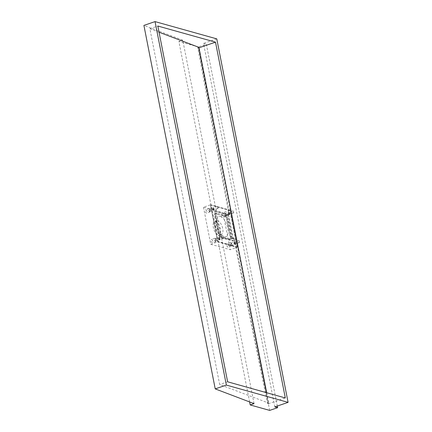 <?xml version="1.0" encoding="UTF-8"?>
<svg xmlns="http://www.w3.org/2000/svg" width="432" height="432" viewBox="0 0 432 432"><rect width="100%" height="100%" fill="white"/><g stroke="black" fill="none" stroke-linecap="round" stroke-linejoin="round"><path stroke-width="0.32" stroke-dasharray="2.16 1.62" d="M214.121 209.077A1.096 0.486 -108.9 0 1 213.932 209.963A1.096 0.486 -108.9 0 1 213.03 208.769A1.096 0.486 -108.9 0 1 213.219 207.889A1.096 0.486 -108.9 0 1 214.121 209.077M218.101 207.716A1.096 0.486 -108.9 0 1 217.906 208.602A1.096 0.486 -108.9 0 1 217.01 207.414A1.096 0.486 -108.9 0 1 217.199 206.528A1.096 0.486 -108.9 0 1 218.101 207.716M235.526 243.086A1.096 0.486 -108.9 0 1 235.337 243.972A1.096 0.486 -108.9 0 1 234.436 242.784A1.096 0.486 -108.9 0 1 234.625 241.898A1.096 0.486 -108.9 0 1 235.526 243.086M239.506 241.726A1.096 0.486 -108.9 0 1 239.312 242.611A1.096 0.486 -108.9 0 1 238.415 241.423A1.096 0.486 -108.9 0 1 238.604 240.538A1.096 0.486 -108.9 0 1 239.506 241.726M219.937 238.723A1.096 0.486 -108.9 0 1 219.748 239.609A1.096 0.486 -108.9 0 1 218.846 238.421A1.096 0.486 -108.9 0 1 219.04 237.535A1.096 0.486 -108.9 0 1 219.937 238.723M223.916 237.368A1.096 0.486 -108.9 0 1 223.727 238.248A1.096 0.486 -108.9 0 1 222.826 237.06A1.096 0.486 -108.9 0 1 223.015 236.174A1.096 0.486 -108.9 0 1 223.916 237.368M229.711 213.44A1.096 0.486 -108.9 0 1 229.516 214.321A1.096 0.486 -108.9 0 1 228.62 213.133A1.096 0.486 -108.9 0 1 228.809 212.247A1.096 0.486 -108.9 0 1 229.711 213.44M233.69 212.08A1.096 0.486 -108.9 0 1 233.496 212.965A1.096 0.486 -108.9 0 1 232.594 211.772A1.096 0.486 -108.9 0 1 232.789 210.892A1.096 0.486 -108.9 0 1 233.69 212.08M266.684 392.731L268.72 403.126L267.554 403.526L233.653 237.946L230.737 238.945L226.082 215.228L226.859 215.444L229.781 214.445L198.531 47.963L199.012 47.801M198.92 47.347L197.753 47.747L228.998 214.229L226.082 215.228M267.554 403.526L268.331 403.742L234.43 238.167L231.514 239.161L226.859 215.444M268.331 403.742L285.309 397.942M254.059 403.628L182.747 40.138L143.91 25.407M249.604 401.933L178.88 41.461L182.747 40.138M230.737 238.945L231.514 239.161M269.676 410.4L198.364 46.91L178.88 41.461M277.312 406.048L206.323 44.194L198.364 46.91M274.828 406.895L203.515 43.405L206.323 44.194M216.778 38.875L203.515 43.405M159.046 32.222L149.872 28.739L219.672 384.523L268.72 403.126M149.872 28.739L157.831 26.023M227.632 381.802L219.672 384.523M197.753 47.747L198.531 47.963M233.653 237.946L234.43 238.167M228.998 214.229L229.781 214.445M229.397 214.472A1.253 0.556 71.1 0 0 229.57 214.472A1.253 0.556 71.1 0 0 229.748 213.284A1.253 0.556 71.1 0 0 228.933 212.101A1.253 0.556 71.1 0 0 228.76 212.101A1.253 0.556 71.1 0 0 228.582 213.289A1.253 0.556 71.1 0 0 229.397 214.472M228.868 214.655A1.253 0.556 71.1 0 0 229.041 214.65A1.253 0.556 71.1 0 0 229.214 213.462A1.253 0.556 71.1 0 0 228.398 212.279A1.253 0.556 71.1 0 0 228.231 212.285A1.253 0.556 71.1 0 0 228.053 213.473A1.253 0.556 71.1 0 0 228.868 214.655M213.808 210.109A1.253 0.556 71.1 0 0 213.98 210.109A1.253 0.556 71.1 0 0 214.159 208.921A1.253 0.556 71.1 0 0 213.343 207.738A1.253 0.556 71.1 0 0 213.17 207.738A1.253 0.556 71.1 0 0 212.992 208.926A1.253 0.556 71.1 0 0 213.808 210.109M213.278 210.292A1.253 0.556 71.1 0 0 213.451 210.292A1.253 0.556 71.1 0 0 213.629 209.104A1.253 0.556 71.1 0 0 212.814 207.922A1.253 0.556 71.1 0 0 212.641 207.922A1.253 0.556 71.1 0 0 212.463 209.11A1.253 0.556 71.1 0 0 213.278 210.292M219.623 239.76A1.253 0.556 71.1 0 0 219.796 239.76A1.253 0.556 71.1 0 0 219.974 238.572A1.253 0.556 71.1 0 0 219.159 237.384A1.253 0.556 71.1 0 0 218.986 237.389A1.253 0.556 71.1 0 0 218.808 238.577A1.253 0.556 71.1 0 0 219.623 239.76M219.094 239.938A1.253 0.556 71.1 0 0 219.267 239.938A1.253 0.556 71.1 0 0 219.445 238.75A1.253 0.556 71.1 0 0 218.63 237.568A1.253 0.556 71.1 0 0 218.457 237.568A1.253 0.556 71.1 0 0 218.279 238.756A1.253 0.556 71.1 0 0 219.094 239.938M235.213 244.118A1.253 0.556 71.1 0 0 235.386 244.118A1.253 0.556 71.1 0 0 235.564 242.93A1.253 0.556 71.1 0 0 234.749 241.747A1.253 0.556 71.1 0 0 234.576 241.747A1.253 0.556 71.1 0 0 234.398 242.935A1.253 0.556 71.1 0 0 235.213 244.118M234.684 244.301A1.253 0.556 71.1 0 0 234.857 244.301A1.253 0.556 71.1 0 0 235.035 243.113A1.253 0.556 71.1 0 0 234.22 241.931A1.253 0.556 71.1 0 0 234.047 241.931A1.253 0.556 71.1 0 0 233.869 243.119A1.253 0.556 71.1 0 0 234.684 244.301M237.519 246.866L236.99 247.05L229.835 210.584L230.261 210.227L211.064 204.865L218.192 241.461L237.492 246.996L230.364 210.4M230.261 210.227L229.727 210.411L210.557 205.049L211.086 204.865M211.037 204.989L210.508 205.173L217.663 241.639L218.192 241.461M218.3 241.628L217.766 241.812L236.941 247.174L237.47 246.996M228.577 214.801L214.861 210.967L219.98 237.055L233.696 240.894L228.577 214.801L228.047 214.985L214.331 211.145L219.451 237.238L233.167 241.078L228.047 214.985M236.99 247.05L237.492 246.996M210.508 205.173L211.064 204.865M233.167 241.078L233.696 240.894M219.451 237.238L219.98 237.055M214.331 211.145L214.861 210.967M227.237 243.842A1.723 0.767 -108.9 0 1 228.355 245.468A1.723 0.767 -108.9 0 1 228.112 247.104A1.723 0.767 -108.9 0 1 227.875 247.104A1.723 0.767 -108.9 0 1 226.757 245.479A1.723 0.767 -108.9 0 1 227 243.842A1.723 0.767 -108.9 0 1 227.237 243.842M230.683 242.665A1.723 0.767 -108.9 0 1 231.8 244.291A1.723 0.767 -108.9 0 1 231.557 245.921A1.723 0.767 -108.9 0 1 231.32 245.927A1.723 0.767 -108.9 0 1 230.202 244.296A1.723 0.767 -108.9 0 1 230.445 242.665A1.723 0.767 -108.9 0 1 230.683 242.665M211.648 239.479A1.723 0.767 -108.9 0 1 212.765 241.105A1.723 0.767 -108.9 0 1 212.522 242.741A1.723 0.767 -108.9 0 1 212.285 242.741A1.723 0.767 -108.9 0 1 211.167 241.115A1.723 0.767 -108.9 0 1 211.41 239.479A1.723 0.767 -108.9 0 1 211.648 239.479M215.093 238.302A1.723 0.767 -108.9 0 1 216.216 239.927A1.723 0.767 -108.9 0 1 215.973 241.564A1.723 0.767 -108.9 0 1 215.735 241.564A1.723 0.767 -108.9 0 1 214.612 239.938A1.723 0.767 -108.9 0 1 214.855 238.302A1.723 0.767 -108.9 0 1 215.093 238.302M205.832 209.833A1.723 0.767 -108.9 0 1 206.95 211.459A1.723 0.767 -108.9 0 1 206.707 213.095A1.723 0.767 -108.9 0 1 206.469 213.095A1.723 0.767 -108.9 0 1 205.351 211.469A1.723 0.767 -108.9 0 1 205.594 209.833A1.723 0.767 -108.9 0 1 205.832 209.833M209.277 208.656A1.723 0.767 -108.9 0 1 210.4 210.281A1.723 0.767 -108.9 0 1 210.157 211.912A1.723 0.767 -108.9 0 1 209.92 211.912A1.723 0.767 -108.9 0 1 208.796 210.287A1.723 0.767 -108.9 0 1 209.039 208.656A1.723 0.767 -108.9 0 1 209.277 208.656M221.416 214.196A1.723 0.767 -108.9 0 1 222.539 215.822A1.723 0.767 -108.9 0 1 222.296 217.453A1.723 0.767 -108.9 0 1 222.059 217.453A1.723 0.767 -108.9 0 1 220.936 215.827A1.723 0.767 -108.9 0 1 221.179 214.196A1.723 0.767 -108.9 0 1 221.416 214.196M224.867 213.014A1.723 0.767 -108.9 0 1 225.985 214.639A1.723 0.767 -108.9 0 1 225.742 216.275A1.723 0.767 -108.9 0 1 225.504 216.275A1.723 0.767 -108.9 0 1 224.386 214.65A1.723 0.767 -108.9 0 1 224.629 213.019A1.723 0.767 -108.9 0 1 224.867 213.014M220.417 216.335A10.8 4.811 -108.9 0 1 227.799 228.069A10.8 4.811 -108.9 0 1 224.429 236.79A10.8 4.811 -108.9 0 1 223.187 236.201A10.8 4.811 -108.9 0 1 217.868 228.123A10.8 4.811 -108.9 0 1 217.123 218.473A10.8 4.811 -108.9 0 1 220.417 216.335M220.547 234.322A7.047 3.137 71.1 0 0 221.519 234.317A7.047 3.137 71.1 0 0 222.512 227.637A7.047 3.137 71.1 0 0 217.928 220.979A7.047 3.137 71.1 0 0 216.961 220.984A7.047 3.137 71.1 0 0 215.784 222.377A7.047 3.137 71.1 0 0 216.27 228.668A7.047 3.137 71.1 0 0 219.737 233.939A7.047 3.137 71.1 0 0 220.547 234.322M218.16 235.138A7.047 3.137 71.1 0 0 219.132 235.132A7.047 3.137 71.1 0 0 220.126 228.452A7.047 3.137 71.1 0 0 215.541 221.8A7.047 3.137 71.1 0 0 214.574 221.8A7.047 3.137 71.1 0 0 213.575 228.485A7.047 3.137 71.1 0 0 218.16 235.138M228.836 214.504A1.096 0.486 71.1 0 0 228.987 214.504A1.096 0.486 71.1 0 0 229.144 213.467A1.096 0.486 71.1 0 0 228.431 212.431A1.096 0.486 71.1 0 0 228.28 212.431A1.096 0.486 71.1 0 0 228.123 213.467A1.096 0.486 71.1 0 0 228.836 214.504M225.391 215.681A1.096 0.486 71.1 0 0 225.542 215.681A1.096 0.486 71.1 0 0 225.693 214.645A1.096 0.486 71.1 0 0 224.98 213.608A1.096 0.486 71.1 0 0 224.829 213.608A1.096 0.486 71.1 0 0 224.678 214.65A1.096 0.486 71.1 0 0 225.391 215.681M213.251 210.141A1.096 0.486 71.1 0 0 213.397 210.141A1.096 0.486 71.1 0 0 213.554 209.104A1.096 0.486 71.1 0 0 212.841 208.067A1.096 0.486 71.1 0 0 212.69 208.067A1.096 0.486 71.1 0 0 212.539 209.11A1.096 0.486 71.1 0 0 213.251 210.141M209.801 211.324A1.096 0.486 71.1 0 0 209.952 211.324A1.096 0.486 71.1 0 0 210.109 210.281A1.096 0.486 71.1 0 0 209.396 209.245A1.096 0.486 71.1 0 0 209.245 209.245A1.096 0.486 71.1 0 0 209.088 210.287A1.096 0.486 71.1 0 0 209.801 211.324M219.067 239.792A1.096 0.486 71.1 0 0 219.218 239.792A1.096 0.486 71.1 0 0 219.37 238.75A1.096 0.486 71.1 0 0 218.657 237.719A1.096 0.486 71.1 0 0 218.506 237.719A1.096 0.486 71.1 0 0 218.354 238.756A1.096 0.486 71.1 0 0 219.067 239.792M215.617 240.97A1.096 0.486 71.1 0 0 215.768 240.97A1.096 0.486 71.1 0 0 215.924 239.927A1.096 0.486 71.1 0 0 215.212 238.896A1.096 0.486 71.1 0 0 215.06 238.896A1.096 0.486 71.1 0 0 214.904 239.933A1.096 0.486 71.1 0 0 215.617 240.97M234.652 244.156A1.096 0.486 71.1 0 0 234.803 244.15A1.096 0.486 71.1 0 0 234.959 243.113A1.096 0.486 71.1 0 0 234.247 242.077A1.096 0.486 71.1 0 0 234.095 242.077A1.096 0.486 71.1 0 0 233.939 243.119A1.096 0.486 71.1 0 0 234.652 244.156M231.206 245.333A1.096 0.486 71.1 0 0 231.358 245.333A1.096 0.486 71.1 0 0 231.514 244.291A1.096 0.486 71.1 0 0 230.801 243.259A1.096 0.486 71.1 0 0 230.65 243.259A1.096 0.486 71.1 0 0 230.494 244.296A1.096 0.486 71.1 0 0 231.206 245.333M203.472 207.209L210.746 244.274L230.229 249.723L222.961 212.663L203.472 207.209L210.368 204.854L217.642 241.915L210.746 244.274M217.642 241.915L237.125 247.369L230.229 249.723M237.125 247.369L229.856 210.308L222.961 212.663M229.856 210.308L210.368 204.854M214.655 216.265L215.984 215.811L219.353 233.01L218.03 233.458A3.132 1.393 71.1 0 0 220.169 236.86L229.208 239.393A3.132 1.393 71.1 0 0 229.64 239.387A3.132 1.393 71.1 0 0 230.186 236.866L226.816 219.667A3.132 1.393 71.1 0 0 224.672 216.265L215.633 213.737A3.132 1.393 71.1 0 0 215.201 213.737A3.132 1.393 71.1 0 0 214.655 216.265L218.03 233.458M215.984 215.811A3.132 1.393 -108.9 0 1 216.529 213.284A3.132 1.393 -108.9 0 1 216.961 213.284L215.633 213.737M224.672 216.265L226.001 215.811L216.961 213.284M226.001 215.811A3.132 1.393 -108.9 0 1 228.139 219.213L226.816 219.667M230.186 236.866L231.514 236.412L228.139 219.213M231.514 236.412A3.132 1.393 -108.9 0 1 230.969 238.934A3.132 1.393 -108.9 0 1 230.537 238.939L229.208 239.393M220.169 236.86L221.497 236.407L230.537 238.939M221.497 236.407A3.132 1.393 -108.9 0 1 219.353 233.01M217.906 208.602L213.932 209.963M239.312 242.611L235.337 243.972M223.727 238.248L219.748 239.609M233.496 212.965L229.516 214.321M232.789 210.892L228.809 212.247M223.015 236.174L219.04 237.535M238.604 240.538L234.625 241.898M217.199 206.528L213.219 207.889M229.041 214.65L229.57 214.472M213.451 210.292L213.98 210.109M219.267 239.938L219.796 239.76M234.857 244.301L235.386 244.118M234.047 241.931L234.576 241.747M218.457 237.568L218.986 237.389M212.641 207.922L213.17 207.738M228.231 212.285L228.76 212.101M231.557 245.921L228.112 247.104M215.973 241.564L212.522 242.741M210.157 211.912L206.707 213.095M225.742 216.275L222.296 217.453M219.132 235.132L221.519 234.317M225.542 215.681L228.987 214.504M209.952 211.324L213.397 210.141M215.768 240.97L219.218 239.792M231.358 245.333L234.803 244.15M230.65 243.259L234.095 242.077M215.06 238.896L218.506 237.719M209.245 209.245L212.69 208.067M224.829 213.608L228.28 212.431M216.529 213.284L215.201 213.737M230.969 238.934L229.64 239.387M214.574 221.8L216.961 220.984M219.737 233.939L223.187 236.201M215.784 222.377L217.123 218.473M224.629 213.019L221.179 214.196M209.039 208.656L205.594 209.833M214.855 238.302L211.41 239.479M230.445 242.665L227 243.842"/><path stroke-width="0.65" d="M159.046 32.222L198.92 47.347L266.684 392.731M215.503 42.158L285.309 397.942L227.632 381.802L157.831 26.023L215.503 42.158L199.012 47.801M277.636 407.678L269.676 410.4L250.193 404.946L254.059 403.628L215.222 388.897L226.363 385.09L155.045 21.6L216.778 38.875L288.09 402.359L274.828 406.895L277.636 407.678L277.312 406.048M226.363 385.09L288.09 402.359M215.222 388.897L143.91 25.407L155.045 21.6M250.193 404.946L249.604 401.933"/></g></svg>
